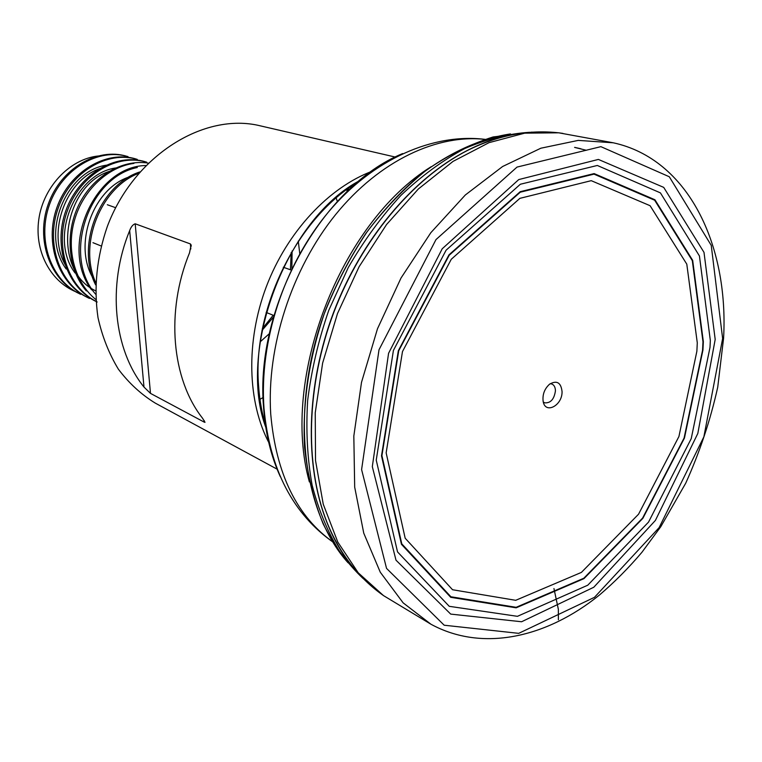 <?xml version="1.0" encoding="UTF-8"?>
<svg xmlns="http://www.w3.org/2000/svg" width="762" height="762" viewBox="0 0 762 762"><rect width="100%" height="100%" fill="white"/><g stroke="black" fill="none" stroke-linecap="round" stroke-linejoin="round"><path stroke-width="1.14" d="M351.52 185.833L352.282 187.29M337.471 201.835L336.071 197.672M395.478 157.096L260.271 125.835C204.292 111.938 133.95 155.391 107.337 226.438C96.736 257.194 93.621 287.598 98.003 317.649C102.27 336.68 109.071 353.873 118.396 369.218C128.959 383.21 141.256 394.506 155.267 403.108L277.263 469.249M259.632 399.507L263.442 397.316M204.387 422.205L150.485 393.382L143.989 387.067C113.805 349.758 106.975 285.674 129.673 230.591C131.035 226.838 132.874 224.571 135.198 223.79L190.405 243.935L191.138 244.993L189.49 252.965C165.402 311.582 171.793 379.314 202.511 418.186L205.026 422.31L204.387 422.205L204.264 420.624M562.051 391.516C562.527 405.622 545.059 414.69 543.115 401.164C542.401 394.43 544.544 388.782 549.535 384.21C556.793 380.067 560.965 382.495 562.051 391.516M126.702 156.277C97.374 147.19 60.779 168.459 48.292 204.073C35.376 239.62 50.073 280.473 79.448 293.694M137.265 159.382L135.912 158.972C106.47 149.857 69.609 171.364 56.969 207.369C43.967 243.278 58.703 284.512 88.23 297.79M145.294 161.763C115.729 152.676 78.667 174.193 65.818 210.76C52.721 246.983 67.466 288.598 97.174 301.99M148.161 163.097C122.482 159.048 93.212 175.86 78.962 204.568C64.722 233.124 67.913 269.5 86.325 290.913M145.733 165.544C95.269 166.135 58.674 246.555 91.516 289.798M139.817 171.945C99.755 184.709 75.362 245.412 95.641 284.912M95.717 282.588C78.134 243.811 101.022 187.604 138.57 173.393M95.641 294.218C61.903 255.784 88.64 177.146 137.293 167.526M95.869 299.533C75.057 282.845 65.846 250.041 74.552 220.056C83.01 190.024 108.099 166.811 133.941 163.392M95.983 301.323C67.342 286.674 54.092 245.154 67.761 209.674C80.972 174.098 117.519 153.152 146.666 162.211M88.201 297.837L89.497 298.437C59.979 285.112 45.168 243.783 58.274 207.855C70.895 171.802 107.804 150.228 137.246 159.439M80.705 294.313C51.292 281.035 36.595 240.182 49.52 204.521C62.065 168.859 98.727 147.514 128.026 156.686M291.189 252.517L290.427 269.777M273.206 315.249L262.338 328.689M101.298 155.781C71.971 156.858 43.367 185.595 38.776 219.57C33.985 253.756 53.045 285.75 81.496 293.732M543.287 401.984L544.668 402.831C550.612 403.25 554.203 399.25 555.441 390.801C555.346 387.277 554.136 385.01 551.802 383.991L550.212 383.715M108.709 164.925C67.142 168.44 39.453 233.058 66.17 268.996M118.434 167.688C76.457 170.659 47.749 237.058 75.076 272.996M95.736 282.178C70.79 248.641 92.44 186.804 131.226 176.355M95.574 290.789C50.616 269.729 62.732 183.709 111.547 170.726M67.218 267.995C45.063 235.029 65.599 178.222 102.098 167.897M553.945 588.531L558.346 609.238L558.384 619.754M269.367 443.636C247.393 402.584 245.555 341.662 266.338 286.655C287.207 231.677 328.946 187.252 372.599 171.059M586.378 150.285L574.596 147.399M486.823 139.627C438.121 133.312 379.6 160.363 335.556 214.655C291.636 268.996 266.443 346.929 270.729 414.071C276.044 474.24 297.17 517.16 334.118 542.849M280.292 476.621C270.91 456.086 265.328 432.854 263.538 406.908C254.86 306.324 322.288 186.214 402.631 153.581M359.464 181.099C298.018 216.484 252.212 308.2 258.575 385.601C259.566 400.441 262.109 414.385 266.186 427.415M292.094 250.974L291.856 268.891M273.691 316.859L261.995 330.441M298.275 241.087L299.771 253.717M269.567 333.47L260.08 341.938M348.434 187.966L348.558 190.719M347.843 191.386L347.71 188.49M143.989 387.067L129.673 230.591M190.805 248.983L190.405 243.935M135.198 223.79L150.485 393.382M710.336 340.509L710.003 347.415L691.229 438.645L648.529 522.113L587.759 585.206L517.436 616.325L449.256 606.323L397.535 551.907L376.238 460.124L393.411 350.434L446.094 250.193L520.36 184.242L597.313 165.468L660.416 192.881L699.43 255.965L710.336 340.509M715.194 339.423L697.821 433.454L655.396 520.427L593.788 587.245L521.589 621.754L450.704 614.096L396.002 560.194L372.313 466.649L388.572 353.292L442.189 248.803L518.751 179.575L598.389 159.429L663.702 187.376L704.002 252.365L715.194 339.423M722.633 338.509L703.859 436.864L659.13 527.618L594.484 597.322L518.712 633.346L444.189 625.221L386.544 568.395L361.598 469.582L379.009 349.768L435.988 239.582L517.027 167.088L600.894 146.656L669.293 176.755L711.241 245.364L722.633 338.509M430.959 624.24L403.127 602.847L380.276 572.214L363.76 533.171L354.682 487.128L353.825 436.055L361.502 382.362L377.495 328.746L401.031 277.997L430.844 232.686L465.325 194.986L502.615 166.507L540.858 148.209L578.263 140.389L613.286 142.799C687.981 159.02 728.786 244.478 723.595 338.09L717.728 387.21C710.394 420.167 699.735 452.152 685.733 483.175L660.749 526.752L641.928 552.288C628.583 568.014 614.439 582.244 599.484 594.989C546.573 637.756 482.384 652.262 430.959 624.24L383.467 595.579L358.216 572.786L337.776 542.039L323.24 504.187L315.525 460.534L315.239 412.794L322.631 363.064L337.471 313.592L359.121 266.7L386.534 224.552L418.367 188.976L453.057 161.382L489.023 142.656L524.704 133.16L558.717 132.807L562.937 133.417M352.787 566.918C342.471 554.384 333.889 539.591 327.06 522.551C339.747 553.707 358.588 578.082 383.6 595.665L383.467 595.579M327.06 522.551L326.746 521.741C304.486 465.087 306.286 385.305 333.87 312.23C361.617 239.211 413.118 178.251 467.316 150.552L468.087 150.162C484.499 141.913 500.72 136.512 516.76 133.96M351.025 564.68C341.233 552.364 333.08 537.972 326.565 521.484C304.314 464.887 306.105 385.162 333.661 312.153C361.378 239.192 412.842 178.289 467.011 150.619C482.813 142.589 498.453 137.208 513.95 134.474M361.312 576.672L340.157 552.317C328.051 532.848 318.707 510.464 312.125 485.165C307.324 458.505 305.838 430.273 307.658 400.45C311.429 370.199 318.468 340.147 328.784 310.296L348.244 267.605C363.798 240.725 381.391 216.618 401.031 195.282C421.491 175.908 442.722 160.334 464.744 148.542C486.823 139.084 508.444 133.664 529.6 132.302M348.082 562.804C301.152 510.797 289.255 405.736 325.917 309.22C336.995 282.235 350.329 256.937 365.931 233.334C382.591 211.064 400.602 191.624 419.957 175.012C449.99 152.286 480.165 138.589 510.492 133.922M337.28 543.801L335.861 541.811M309.382 481.927C280.254 378.314 340.357 222.923 431.092 166.754M487.442 141.551L489.814 141.008M696.868 351.282L678.923 436.521L638.546 514.217L581.396 572.405L515.712 600.313L452.552 589.74L405.174 538.229L386.153 452.838L402.479 351.577L451.266 259.28L519.884 198.349L591.236 180.67L650.1 205.711L686.791 264.147L697.287 342.833L696.868 351.282M702.564 350.253L684.095 438.036L642.595 518.103L583.825 578.234L516.141 607.314L450.894 596.77L401.774 543.849L381.914 455.628L398.726 350.777L449.247 255.175L520.284 192.195L594.008 174.136L654.653 200.225L692.315 260.652L702.983 341.795L702.564 350.253M702.935 350.072L684.447 438.055L642.871 518.322L583.978 578.625L516.141 607.828L450.713 597.313L401.441 544.287L381.505 455.857L398.335 350.72L448.98 254.841L520.217 191.691L594.131 173.593L654.929 199.758L692.668 260.347L703.345 341.69L702.935 350.072M580.93 148.78L574.71 147.38M334.166 542.925C293.084 514.417 269.681 469.497 263.976 408.175C259.194 341.081 283.931 265.509 328.089 212.455C372.351 159.553 433.397 132.245 486.908 139.598M266.443 429.016C236.039 351.653 286.693 217.884 360.712 180.07M146.675 162.163L145.294 161.754M128.035 156.639L126.711 156.248M80.696 294.342L79.419 293.751M92.964 242.687L101.156 245.983M266.167 312.42L274.044 315.592M107.328 204.74L115.653 207.702M283.283 267.233L291.284 270.081M347.062 192.129L346.929 189.052M191.233 246.164L191.138 244.993M613.286 142.799L558.717 132.807M558.879 132.836C528.495 129.445 498.224 135.217 468.087 150.162M326.746 521.741L326.565 521.484C333.004 538.058 341.014 552.288 350.596 564.175M467.316 150.552L467.011 150.619C482.813 142.475 498.243 137.122 513.293 134.56M363.007 578.425C347.348 563.575 334.061 545.382 323.145 523.865C313.839 500.663 307.638 475.145 304.562 447.313C302.304 404.422 308.991 358.454 324.193 313.915C335.775 284.712 350.015 257.413 366.922 232.039C385.058 208.216 404.765 187.69 426.034 170.44C447.694 155.4 470.049 144.237 493.09 136.96L532.038 132.112"/></g></svg>
